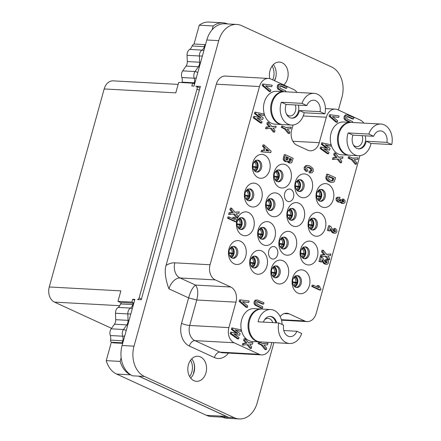 <?xml version="1.0" encoding="UTF-8"?>
<svg xmlns="http://www.w3.org/2000/svg" width="441" height="441" viewBox="0 0 441 441"><rect width="100%" height="100%" fill="white"/><g stroke="black" fill="none" stroke-linecap="round" stroke-linejoin="round"><path stroke-width="0.66" d="M178.136 84.396L113.177 80.852A11.957 8.914 93.1 0 0 104.175 88.95L49.26 286.97A11.957 8.914 93.1 0 0 54.475 302.118L111.54 328.33M49.26 286.97L120.873 290.878L117.973 301.341L121.33 302.884M222.567 417.164L211.41 416.558A23.913 17.827 93.1 0 1 206.438 415.312L116.639 374.067A23.913 17.827 93.1 0 1 106.231 360.65L111.369 342.122M104.175 88.95L175.788 92.864L178.688 82.395L192.618 83.156L191.829 85.984L194.018 86.105L206.807 39.993A23.913 17.827 93.1 0 1 224.816 23.792L236.751 24.442A23.913 17.827 93.1 0 0 218.742 40.644L134.014 346.157A23.913 17.827 93.1 0 0 144.45 376.46L234.248 417.704A23.913 17.827 93.1 0 0 239.22 418.95A23.913 17.827 93.1 0 0 257.23 402.749L273.9 342.64M117.973 301.341L131.898 302.102L132.68 299.274L134.869 299.395L122.08 345.501A23.913 17.827 93.1 0 0 132.509 375.809L138.876 376.156L228.675 417.401L222.314 417.054L222.551 416.188L225.136 416.332A1.792 0.336 -164.5 0 0 225.61 416.238A1.792 0.336 -164.5 0 0 225.075 415.824L225.097 415.753M199.343 90.207L197.017 89.137A2.988 1.913 -65.3 0 0 196.273 86.315A2.988 1.913 -65.3 0 0 195.81 86.199L200.385 86.453L141.236 299.742L137.454 299.538A1.792 1.147 -65.3 0 0 139.119 297.901L141.445 298.97M197.017 89.137L139.119 297.901M222.314 417.054A23.913 17.827 93.1 0 0 227.286 418.3L239.22 418.95M191.752 358.82A12.552 9.36 -86.9 0 1 190.699 378.113M273.337 64.629A12.552 9.36 -86.9 0 1 274.567 80.709M338.407 110.029L341.957 97.235A23.913 17.827 93.1 0 0 331.522 66.933L241.723 25.688A23.913 17.827 93.1 0 0 236.751 24.442M131.898 302.102L133.866 303.011M132.68 299.274L134.648 300.178M192.618 83.156L194.586 84.06M206.438 415.312L220.362 416.072A23.913 17.827 93.1 0 0 222.374 416.817M106.231 360.65L120.156 361.411A23.913 17.827 93.1 0 0 130.564 374.828L130.586 374.745M120.156 361.411L121.17 357.756M193.616 373.444A2.988 2.227 -86.9 0 1 193.737 372L193.897 371.432A11.957 8.914 93.1 0 0 193.312 361.394M190.578 360.198A12.552 9.36 -86.9 0 1 189.68 376.62M138.689 376.145L225.075 415.824M220.362 416.072L222.551 416.188M116.639 374.067L130.729 374.833M193.897 380.677A12.552 9.36 -86.9 0 1 188.042 366.499A12.552 9.36 -86.9 0 1 197.877 356.256A12.552 9.36 -86.9 0 1 200.49 356.912A12.552 9.36 -86.9 0 1 206.344 371.085A12.552 9.36 -86.9 0 1 196.51 381.327A12.552 9.36 -86.9 0 1 193.897 380.677M269.815 78.641A12.552 9.36 -86.9 0 1 279.462 62.065A12.552 9.36 -86.9 0 1 282.075 62.716A12.552 9.36 -86.9 0 1 288.1 72.892A12.552 9.36 -86.9 0 1 283.817 84.953M296.997 92.417A11.957 8.914 93.1 0 0 293.535 89.418L270.978 79.06A11.957 8.914 93.1 0 0 268.492 78.437A11.957 8.914 93.1 0 0 259.49 86.541L216.322 84.181L166.059 265.427C163.82 271.612 166.588 283.139 168.975 288.861L188.605 297.879L181.543 323.336A17.932 13.368 -86.9 0 0 189.371 346.064L214.431 357.574A17.932 13.368 -86.9 0 0 228.432 353.087M216.322 84.181A11.957 8.914 -86.9 0 1 225.329 76.078L268.492 78.437M227.584 23.941A23.913 17.827 93.1 0 0 222.865 22.811A23.913 17.827 93.1 0 0 213.185 25.964L212.132 29.768M275.575 78.123A2.988 2.227 93.1 0 0 274.87 79.446L274.892 80.019M274.511 80.681A11.957 8.914 93.1 0 0 274.715 80.008M272.163 66.007A12.552 9.36 -86.9 0 1 272.72 79.86M182.089 82.583A2.988 1.913 -65.3 0 1 182.083 82.131L182.183 81.254A5.976 4.454 93.1 0 0 181.874 77.539A5.976 4.454 -86.9 0 1 182.712 70.874L186.058 66.078A5.976 4.454 93.1 0 0 187.298 61.553L187.045 55.312A5.976 4.454 -86.9 0 1 189.669 49.425A5.976 4.454 93.1 0 0 191.758 46.746L192.1 45.98A2.988 1.913 -65.3 0 1 194.575 44.045L204.916 44.607A3.589 0.673 15.5 0 1 205.512 44.668M222.865 22.811L208.94 22.05A23.913 17.827 93.1 0 0 199.26 25.203L194.012 44.117M199.26 25.203L213.185 25.964M353.357 144.902A7.475 5.573 -86.9 0 0 356.686 146.666A7.475 5.573 -86.9 0 0 362.315 141.605A7.475 5.573 93.1 0 0 362.083 135.646M365.22 135.817A9.564 7.128 93.1 0 1 365.17 142.349A9.564 7.128 -86.9 0 1 358.362 148.838M352.965 135.15L373.654 136.28A9.564 7.128 93.1 0 1 380.495 130.905A9.564 7.128 93.1 0 1 386.917 142.366L366.228 141.236A9.564 7.128 93.1 0 1 365.964 142.393A9.564 7.128 93.1 0 1 358.765 148.876A9.564 7.128 93.1 0 1 352.602 136.252A9.564 7.128 93.1 0 1 352.965 135.15L348.142 132.934L368.83 134.058L373.654 136.28M348.142 132.934A16.438 12.254 93.1 0 0 347.795 134.047A16.438 12.254 93.1 0 0 358.39 155.739A16.438 12.254 93.1 0 0 370.771 144.598A16.438 12.254 93.1 0 0 371.052 143.457L366.228 141.236M371.052 143.457L391.74 144.582A16.438 12.254 93.1 0 0 380.87 124.037L351.427 122.433A16.438 12.254 93.1 0 0 339.046 133.573A16.438 12.254 -86.9 0 0 349.636 155.26L358.39 155.739M380.87 124.037A16.438 12.254 93.1 0 0 368.83 134.058M391.74 144.582L386.917 142.366M349.239 155.232A16.438 12.254 -86.9 0 1 348.837 155.215A16.438 12.254 -86.9 0 1 338.247 133.529A16.438 12.254 93.1 0 1 350.634 122.389A16.438 12.254 93.1 0 1 351.03 122.416M350.634 122.389L343.467 121.997A16.438 12.254 93.1 0 0 331.086 133.138A16.438 12.254 93.1 0 0 341.676 154.83L348.837 155.215M363.825 123.111A11.957 8.914 93.1 0 0 360.363 120.112L337.806 109.754A11.957 8.914 93.1 0 0 335.32 109.131A11.957 8.914 93.1 0 0 326.318 117.234L319.256 142.691A11.957 8.914 -86.9 0 1 310.249 150.794A11.957 8.914 -86.9 0 1 307.763 150.172L296.903 145.183A11.957 8.914 -86.9 0 1 291.688 130.029L293.083 125.001M280.129 316.528A11.957 8.914 -86.9 0 1 286.722 313.237A11.957 8.914 -86.9 0 1 289.208 313.86L304.665 320.96A11.957 8.914 93.1 0 0 307.151 321.583A11.957 8.914 93.1 0 0 316.153 313.479L359.911 155.695M259.49 86.541L210.065 264.754A11.957 8.914 93.1 0 0 215.28 279.903L230.737 287.003A11.957 8.914 -86.9 0 1 235.952 302.157L228.89 327.613A11.957 8.914 93.1 0 0 234.105 342.767L259.165 354.277A11.957 8.914 93.1 0 0 261.651 354.9A11.957 8.914 93.1 0 0 270.658 346.797L271.843 342.525M240.51 241.233A11.957 8.914 -86.9 0 1 245.725 256.381A11.957 8.914 -86.9 0 1 234.232 263.861A11.957 8.914 -86.9 0 1 229.017 248.707A11.957 8.914 -86.9 0 1 240.51 241.233M300.58 197.133A11.957 8.914 -86.9 0 1 295.365 181.979A11.957 8.914 -86.9 0 1 306.853 174.498A11.957 8.914 -86.9 0 1 312.074 189.652A11.957 8.914 -86.9 0 1 300.58 197.133M321.798 206.873A11.957 8.914 -86.9 0 1 316.583 191.725A11.957 8.914 -86.9 0 1 328.071 184.244A11.957 8.914 -86.9 0 1 333.291 199.398A11.957 8.914 -86.9 0 1 321.798 206.873M313.827 235.615A11.957 8.914 -86.9 0 1 308.612 220.467A11.957 8.914 -86.9 0 1 320.105 212.986A11.957 8.914 -86.9 0 1 325.32 228.14A11.957 8.914 -86.9 0 1 313.827 235.615M305.856 264.357A11.957 8.914 -86.9 0 1 300.641 249.204A11.957 8.914 -86.9 0 1 312.134 241.729A11.957 8.914 -86.9 0 1 317.349 256.877A11.957 8.914 -86.9 0 1 305.856 264.357M297.884 293.1A11.957 8.914 -86.9 0 1 292.67 277.946A11.957 8.914 -86.9 0 1 304.163 270.465A11.957 8.914 -86.9 0 1 309.378 285.619A11.957 8.914 -86.9 0 1 297.884 293.1M284.638 254.611A11.957 8.914 -86.9 0 1 279.423 239.457A11.957 8.914 -86.9 0 1 290.917 231.983A11.957 8.914 -86.9 0 1 296.132 247.131A11.957 8.914 -86.9 0 1 284.638 254.611M292.609 225.869A11.957 8.914 -86.9 0 1 287.394 210.721A11.957 8.914 -86.9 0 1 298.888 203.24A11.957 8.914 -86.9 0 1 304.103 218.394A11.957 8.914 -86.9 0 1 292.609 225.869M279.362 187.386A11.957 8.914 -86.9 0 1 274.148 172.233A11.957 8.914 -86.9 0 1 285.636 164.752A11.957 8.914 -86.9 0 1 290.856 179.906A11.957 8.914 -86.9 0 1 279.362 187.386M271.391 216.123A11.957 8.914 -86.9 0 1 266.177 200.975A11.957 8.914 -86.9 0 1 277.67 193.494A11.957 8.914 -86.9 0 1 282.885 208.648A11.957 8.914 -86.9 0 1 271.391 216.123M263.42 244.865A11.957 8.914 -86.9 0 1 258.205 229.717A11.957 8.914 -86.9 0 1 269.699 222.236A11.957 8.914 -86.9 0 1 274.914 237.39A11.957 8.914 -86.9 0 1 263.42 244.865M276.667 283.354A11.957 8.914 -86.9 0 1 271.452 268.2A11.957 8.914 -86.9 0 1 282.946 260.719A11.957 8.914 -86.9 0 1 288.16 275.873A11.957 8.914 -86.9 0 1 276.667 283.354M255.449 273.607A11.957 8.914 -86.9 0 1 250.234 258.454A11.957 8.914 -86.9 0 1 261.728 250.979A11.957 8.914 -86.9 0 1 266.943 266.127A11.957 8.914 -86.9 0 1 255.449 273.607M258.145 177.64A11.957 8.914 -86.9 0 1 252.93 162.486A11.957 8.914 -86.9 0 1 264.418 155.012A11.957 8.914 -86.9 0 1 269.633 170.16A11.957 8.914 -86.9 0 1 258.145 177.64M250.174 206.382A11.957 8.914 -86.9 0 1 244.959 191.229A11.957 8.914 -86.9 0 1 256.447 183.748A11.957 8.914 -86.9 0 1 261.667 198.902A11.957 8.914 -86.9 0 1 250.174 206.382M236.784 220.787A11.957 8.914 -86.9 0 1 248.481 212.49A11.957 8.914 -86.9 0 1 253.696 227.644A11.957 8.914 -86.9 0 1 242.203 235.119A11.957 8.914 -86.9 0 1 236.734 221.035M271.535 258.735A6.279 4.68 93.1 0 0 272.841 259.06A6.279 4.68 93.1 0 0 277.758 253.939A6.279 4.68 93.1 0 0 274.831 246.855A6.279 4.68 93.1 0 0 273.525 246.525A6.279 4.68 93.1 0 0 268.608 251.646A6.279 4.68 93.1 0 0 271.535 258.735M287.477 201.256A6.279 4.68 93.1 0 0 288.783 201.581A6.279 4.68 93.1 0 0 293.7 196.46A6.279 4.68 93.1 0 0 290.773 189.371A6.279 4.68 93.1 0 0 289.467 189.046A6.279 4.68 93.1 0 0 284.55 194.167A6.279 4.68 93.1 0 0 287.477 201.256M259.413 341.847A16.438 12.254 93.1 0 1 248.823 320.155A16.438 12.254 -86.9 0 1 261.204 309.02L254.044 308.628A16.438 12.254 93.1 0 0 241.662 319.764A16.438 12.254 93.1 0 0 252.252 341.455L259.413 341.847A16.438 12.254 93.1 0 0 259.81 341.858M283.806 91.695L276.639 91.304A16.438 12.254 93.1 0 0 264.258 102.444A16.438 12.254 93.1 0 0 274.848 124.136L282.008 124.522A16.438 12.254 -86.9 0 1 271.419 102.836A16.438 12.254 93.1 0 1 283.806 91.695A16.438 12.254 93.1 0 1 284.202 91.722M346.202 114.842L344.89 115.255L344.074 116.766L344.035 118.629L344.934 119.952L349.674 122.339M346.858 116.485L352.331 118.938L353.522 119.004L353.908 117.62L347.326 114.903L346.086 115.316L345.264 116.832L345.231 118.69L346.13 120.018L350.876 122.405M279.374 84.148L278.067 84.562L277.246 86.072L277.213 87.935L278.106 89.258L282.846 91.64M280.035 85.791L285.503 88.244L286.694 88.31L287.08 86.927L280.498 84.209L279.258 84.622L278.436 86.138L278.403 87.996L279.302 89.325L284.048 91.711M330.667 114.82L329.477 114.754L329.069 116.231L336.108 122.245L337.304 122.311L337.712 120.828L332.459 116.523L338.66 117.416L339.079 115.911L330.667 114.82L330.259 116.292L337.304 122.311M332.619 116.656L338.66 117.416M263.801 84.104L262.604 84.044L262.197 85.515L269.242 91.53L270.432 91.596L270.846 90.118L265.592 85.813L271.788 86.701L272.207 85.201L263.801 84.104L263.393 85.582L270.432 91.596M265.747 85.94L271.788 86.701M358.109 157.823L352.938 158.28L349.685 156.787L348.489 156.72L348.109 158.104L351.35 159.592L355.132 164.173L356.328 164.239L356.769 162.646L354.156 159.648L357.657 159.444L358.109 157.823L352.624 158.137M335.353 153.11L334.162 153.044L333.699 154.708L335.888 157.431L332.85 157.757L332.387 159.433L338.269 158.969L341.367 162.828L341.814 161.224L339.879 158.788L342.574 158.49L343.021 156.875L338.716 157.327L335.353 153.11L334.89 154.774L337.084 157.498L334.046 157.823L333.583 159.493M337.222 159.085L340.176 162.762L341.367 162.828M343.021 156.875L338.578 157.15M325.563 145.133L330.678 146.191L331.075 144.769L321.698 142.796L321.285 144.295L326.34 148.049M321.285 144.295L322.476 144.361L327.878 148.369L320.524 147.024L320.116 148.501L327.382 153.722L328.573 153.788L328.964 152.388L323.854 148.849L329.587 150.122L330.044 148.474L325.083 144.775L330.678 146.191M324.278 149.141L329.587 150.122M282.813 126.071L281.623 126.005L281.237 127.388L284.478 128.877L288.265 133.463L289.461 133.529L289.902 131.936L287.284 128.937L290.79 128.728L291.236 127.107L286.066 127.565L282.813 126.071L282.433 127.455L285.674 128.943L289.461 133.529M291.236 127.107L285.757 127.421M258.691 114.423L263.812 115.476L264.203 114.054L254.826 112.086L254.413 113.58L259.473 117.339M254.413 113.58L255.609 113.646L261.006 117.659L253.658 116.308L253.244 117.791L260.51 123.006L261.706 123.072L262.092 121.672L256.982 118.133L262.72 119.412L263.178 117.758L258.211 114.065L263.812 115.476M257.412 118.431L262.72 119.412M268.525 122.416L267.334 122.35L266.871 124.015L269.065 126.738L266.028 127.063L265.559 128.739L271.441 128.276L274.545 132.135L274.986 130.53L273.056 128.094L275.746 127.796L276.193 126.181L271.888 126.633L268.525 122.416L268.067 124.081L270.256 126.804L267.218 127.129L266.755 128.8M270.394 128.392L273.348 132.068L274.545 132.135M276.193 126.181L271.75 126.457M327.85 174.223L326.66 174.156L325.772 178.225L327.172 180.595L328.848 181.642L330.772 182.26L333.363 182.243L334.278 181.648L335.579 177.767L327.85 174.223L326.963 178.291L327.365 179.504L330.039 181.709L331.968 182.326L330.772 182.26M307.57 167.084L310.53 168.903L310.8 170.419L309.836 171.317M307.631 167.067L309.841 167.558L311.726 168.964L311.991 170.485L311.401 171.257L309.102 171.273L309.091 172.817L310.877 172.955L312.046 172.767L313.308 171.174L312.961 168.473L310.133 166.086L308.105 165.524L306.897 165.678L305.337 167.415L305.437 169.487L307.046 171.406L307.895 170.281L306.809 169.135L306.677 168.004L308.099 167.034M308.105 165.524L305.701 165.612L304.147 167.348L304.246 169.421L305.85 171.34L307.046 171.406M285.459 154.747L284.368 159.063L284.798 160.43L286.104 161.527L287.378 161.72L288.331 161.086L289.737 162.823L290.911 163.005L291.793 162.542L293.182 158.297L285.459 154.747L284.263 154.686L283.172 158.997L283.602 160.37L284.908 161.467L286.187 161.654M287.394 161.72L288.541 162.762L289.715 162.938M262.66 150.353L261.469 150.287L261.05 151.792L270.735 152.658L271.143 151.186L264.153 144.968L263.746 146.44L265.339 147.807L264.578 150.557L262.66 150.353L262.246 151.858L270.735 152.658M264.153 144.968L262.963 144.902L262.555 146.373L264.148 147.741L263.404 150.431M339.212 200.776L339.768 199.624L340.959 199.69L340.904 200.341L340.402 200.842L339.443 200.71L338.567 199.988L338.418 199.145L338.886 198.632L339.813 198.693L339.989 197.336L337.001 197.265L335.992 198.527L336.235 200.473L337.8 201.961L339.112 202.154M340.276 202.226L341.34 203.246L343.274 203.494L344.052 203.378L345.083 202.176L344.989 200.572L343.655 199.128L343.081 200.236L343.771 200.875L343.5 202.011L342.811 201.945L342.155 201.3L342.128 200.385L340.959 199.69M343.655 199.128L342.459 199.062L341.891 200.175L342.58 200.815L342.31 201.95M329.785 225.814L328.595 225.753L327.316 230.367L329.885 231.062L330.607 228.449L332.47 231.608L334.124 233.013L335.766 233.146L336.863 231.817L336.748 229.987L335.21 228.482L334.702 229.722L335.645 231.216L335.204 231.74L334.377 231.641L333.517 230.908L331.141 226.95L329.785 225.814L328.506 230.434L329.885 231.062M330.243 229.755L332.051 232.379L332.933 232.947L335.011 233.239M335.21 228.482L334.019 228.416L333.506 229.656L334.454 231.15L334.013 231.674M313.314 285.228L312.118 285.162L311.754 286.474L319.505 290.035L320.701 290.101L320.993 289.037L320.006 287.664L319.587 286.187L318.242 285.57L318.893 287.791L313.314 285.228L312.945 286.54L320.701 290.101M318.242 285.57L317.051 285.509L317.421 287.113M323.247 250.24L322.057 250.174L321.594 251.839L323.788 254.562L320.75 254.887L320.287 256.563L326.164 256.1L329.267 259.958L329.708 258.354L327.779 255.918L330.469 255.62L330.915 254.005L326.616 254.457L323.247 250.24L322.79 251.905L324.978 254.628L321.941 254.953L321.478 256.623M325.116 256.215L328.071 259.892L329.267 259.958M330.915 254.005L326.472 254.281M321.412 256.871L320.216 256.805L318.937 261.419L321.506 262.119L322.233 259.501L324.096 262.665L325.75 264.065L327.387 264.203L328.49 262.869L328.369 261.039L326.831 259.534L326.323 260.774L327.266 262.274L326.831 262.797L325.998 262.693L325.138 261.965L322.768 258.002L321.412 256.871L320.133 261.485L321.506 262.119M321.869 260.813L323.672 263.437L324.554 263.999L326.638 264.297M326.831 259.534L325.64 259.473L325.127 260.708L326.075 262.208L325.634 262.731M231.569 208.13L230.378 208.069L229.915 209.729L232.109 212.452L229.072 212.777L228.603 214.453L234.485 213.99L237.589 217.848L238.03 216.244L236.1 213.813L238.79 213.516L239.237 211.9L234.937 212.347L231.569 208.13L231.112 209.795L233.3 212.518L230.263 212.843L229.8 214.519M233.438 214.111L236.393 217.782L237.589 217.848M239.237 211.9L234.794 212.176M229.116 216.983L227.92 216.922L227.556 218.234L235.312 221.795L236.503 221.862L236.8 220.798L235.808 219.42L235.389 217.948L234.044 217.33L234.695 219.546L229.116 216.983L228.752 218.301L236.503 221.862M234.044 217.33L232.854 217.264L233.228 218.874M256.249 299.957L254.942 300.365L254.121 301.881L254.088 303.739L254.986 305.067L261.243 308.149L262.439 308.215L262.825 306.831L257.07 304.058L256.662 302.52L257.197 301.732L258.106 301.661L263.575 304.119L263.961 302.735L257.379 300.018L256.138 300.431L255.317 301.947L255.284 303.805L256.182 305.133L262.439 308.215M256.91 301.594L262.378 304.053L263.575 304.119M240.72 299.935L239.529 299.869L239.116 301.341L246.161 307.36L247.357 307.421L247.765 305.944L242.511 301.638L248.713 302.532L249.126 301.027L240.72 299.935L240.312 301.407L247.357 307.421M242.671 301.765L248.713 302.532M245.246 338.787L244.055 338.727L243.592 340.386L245.786 343.115L242.748 343.434L242.285 345.11L248.162 344.647L251.265 348.506L251.712 346.902L249.777 344.471L252.467 344.173L252.914 342.558L248.614 343.004L245.246 338.787L244.788 340.452L246.977 343.175L243.939 343.5L243.476 345.176M247.114 344.768L250.069 348.44L251.265 348.506M252.914 342.558L248.47 342.833M259.6 342.222L258.409 342.155L258.024 343.533L261.265 345.027L265.052 349.608L266.243 349.674L266.684 348.081L264.071 345.083L267.577 344.879L268.023 343.252L262.853 343.715L259.6 342.222L259.22 343.6L262.461 345.088L266.243 349.674M268.023 343.252L262.538 343.572M235.615 330.248L240.731 331.301L241.128 329.879L231.751 327.911L231.338 329.405L236.393 333.164M231.338 329.405L232.528 329.471L237.931 333.484L230.577 332.139L230.169 333.617L237.434 338.831L238.625 338.897L239.011 337.497L233.906 333.964L239.639 335.237L240.097 333.589L235.136 329.89L240.731 331.301M234.331 334.256L239.639 335.237M235.952 302.157L196.763 300.012C198.444 293.381 198.031 288.403 195.523 285.079C192.827 287.058 190.518 291.325 188.605 297.879L196.763 300.012L189.702 325.475A5.976 1.125 15.5 0 1 181.543 323.336M234.959 246.673A5.976 4.454 -86.9 0 1 237.749 253.421A5.976 4.454 -86.9 0 1 233.069 258.299A5.976 4.454 -86.9 0 1 231.823 257.985A5.976 4.454 -86.9 0 1 229.033 251.238A5.976 4.454 -86.9 0 1 233.719 246.359A5.976 4.454 -86.9 0 1 234.959 246.673M232.473 258.211A5.976 4.454 93.1 0 0 236.613 252.958A5.976 4.454 93.1 0 0 233.769 246.607A5.976 4.454 93.1 0 0 233.118 246.381M304.097 258.707A5.976 4.454 93.1 0 0 308.237 253.454A5.976 4.454 93.1 0 0 305.392 247.103A5.976 4.454 93.1 0 0 304.742 246.877M303.447 258.481A5.976 4.454 -86.9 0 1 300.657 251.734A5.976 4.454 -86.9 0 1 305.343 246.855A5.976 4.454 -86.9 0 1 306.583 247.169A5.976 4.454 -86.9 0 1 309.373 253.917A5.976 4.454 -86.9 0 1 304.692 258.795A5.976 4.454 -86.9 0 1 303.447 258.481M282.879 248.961A5.976 4.454 93.1 0 0 287.019 243.708A5.976 4.454 93.1 0 0 284.175 237.357A5.976 4.454 93.1 0 0 283.524 237.131M282.229 248.735A5.976 4.454 -86.9 0 1 279.44 241.988A5.976 4.454 -86.9 0 1 284.125 237.109A5.976 4.454 -86.9 0 1 285.366 237.423A5.976 4.454 -86.9 0 1 288.155 244.171A5.976 4.454 -86.9 0 1 283.475 249.049A5.976 4.454 -86.9 0 1 282.229 248.735M296.126 287.449A5.976 4.454 93.1 0 0 300.266 282.196A5.976 4.454 93.1 0 0 297.421 275.84A5.976 4.454 93.1 0 0 296.771 275.619M295.476 287.223A5.976 4.454 -86.9 0 1 292.686 280.47A5.976 4.454 -86.9 0 1 297.372 275.597A5.976 4.454 -86.9 0 1 298.612 275.906A5.976 4.454 -86.9 0 1 301.401 282.659A5.976 4.454 -86.9 0 1 296.721 287.532A5.976 4.454 -86.9 0 1 295.476 287.223M274.908 277.703A5.976 4.454 93.1 0 0 279.048 272.45A5.976 4.454 93.1 0 0 276.204 266.099A5.976 4.454 93.1 0 0 275.553 265.873M274.258 277.477A5.976 4.454 -86.9 0 1 271.469 270.73A5.976 4.454 -86.9 0 1 276.154 265.851A5.976 4.454 -86.9 0 1 277.395 266.16A5.976 4.454 -86.9 0 1 280.184 272.913A5.976 4.454 -86.9 0 1 275.504 277.786A5.976 4.454 -86.9 0 1 274.258 277.477M261.662 239.215A5.976 4.454 93.1 0 0 265.802 233.962A5.976 4.454 93.1 0 0 262.957 227.611A5.976 4.454 93.1 0 0 262.307 227.385M261.011 238.989A5.976 4.454 -86.9 0 1 258.222 232.242A5.976 4.454 -86.9 0 1 262.908 227.363A5.976 4.454 -86.9 0 1 264.148 227.677A5.976 4.454 -86.9 0 1 266.937 234.425A5.976 4.454 -86.9 0 1 262.257 239.303A5.976 4.454 -86.9 0 1 261.011 238.989M240.444 229.469A5.976 4.454 93.1 0 0 244.584 224.215A5.976 4.454 93.1 0 0 241.74 217.865A5.976 4.454 93.1 0 0 241.089 217.639M239.794 229.248A5.976 4.454 -86.9 0 1 237.004 222.496A5.976 4.454 -86.9 0 1 241.69 217.617A5.976 4.454 -86.9 0 1 242.93 217.931A5.976 4.454 -86.9 0 1 245.72 224.678A5.976 4.454 -86.9 0 1 241.034 229.557A5.976 4.454 -86.9 0 1 239.794 229.248M248.415 200.732A5.976 4.454 93.1 0 0 252.55 195.479A5.976 4.454 93.1 0 0 249.711 189.123A5.976 4.454 93.1 0 0 249.06 188.902M247.765 200.506A5.976 4.454 -86.9 0 1 244.975 193.753A5.976 4.454 -86.9 0 1 249.661 188.88A5.976 4.454 -86.9 0 1 250.901 189.189A5.976 4.454 -86.9 0 1 253.691 195.942A5.976 4.454 -86.9 0 1 249.005 200.815A5.976 4.454 -86.9 0 1 247.765 200.506M256.386 171.99A5.976 4.454 93.1 0 0 260.521 166.737A5.976 4.454 93.1 0 0 257.676 160.386A5.976 4.454 93.1 0 0 257.031 160.16M255.736 171.764A5.976 4.454 -86.9 0 1 252.947 165.017A5.976 4.454 -86.9 0 1 257.632 160.138A5.976 4.454 -86.9 0 1 258.873 160.452A5.976 4.454 -86.9 0 1 261.662 167.2A5.976 4.454 -86.9 0 1 256.976 172.078A5.976 4.454 -86.9 0 1 255.736 171.764M312.068 229.965A5.976 4.454 93.1 0 0 316.203 224.712A5.976 4.454 93.1 0 0 313.364 218.361A5.976 4.454 93.1 0 0 312.713 218.135M311.418 229.739A5.976 4.454 -86.9 0 1 308.628 222.992A5.976 4.454 -86.9 0 1 313.314 218.113A5.976 4.454 -86.9 0 1 314.554 218.427A5.976 4.454 -86.9 0 1 317.344 225.175A5.976 4.454 -86.9 0 1 312.658 230.053A5.976 4.454 -86.9 0 1 311.418 229.739M320.039 201.228A5.976 4.454 93.1 0 0 324.174 195.975A5.976 4.454 93.1 0 0 321.335 189.619A5.976 4.454 93.1 0 0 320.684 189.393M319.389 201.002A5.976 4.454 -86.9 0 1 316.599 194.249A5.976 4.454 -86.9 0 1 321.285 189.376A5.976 4.454 -86.9 0 1 322.525 189.685A5.976 4.454 -86.9 0 1 325.315 196.432A5.976 4.454 -86.9 0 1 320.629 201.311A5.976 4.454 -86.9 0 1 319.389 201.002M298.822 191.482A5.976 4.454 93.1 0 0 302.956 186.229A5.976 4.454 93.1 0 0 300.117 179.873A5.976 4.454 93.1 0 0 299.467 179.652M298.171 191.256A5.976 4.454 -86.9 0 1 295.382 184.503A5.976 4.454 -86.9 0 1 300.067 179.63A5.976 4.454 -86.9 0 1 301.308 179.939A5.976 4.454 -86.9 0 1 304.097 186.692A5.976 4.454 -86.9 0 1 299.411 191.565A5.976 4.454 -86.9 0 1 298.171 191.256M277.604 181.736A5.976 4.454 93.1 0 0 281.738 176.483A5.976 4.454 93.1 0 0 278.899 170.132A5.976 4.454 93.1 0 0 278.249 169.906M276.954 181.51A5.976 4.454 -86.9 0 1 274.164 174.763A5.976 4.454 -86.9 0 1 278.85 169.884A5.976 4.454 -86.9 0 1 280.09 170.193A5.976 4.454 -86.9 0 1 282.879 176.946A5.976 4.454 -86.9 0 1 278.194 181.824A5.976 4.454 -86.9 0 1 276.954 181.51M290.851 220.219A5.976 4.454 93.1 0 0 294.985 214.965A5.976 4.454 93.1 0 0 292.146 208.615A5.976 4.454 93.1 0 0 291.495 208.389M290.2 219.998A5.976 4.454 -86.9 0 1 287.411 213.246A5.976 4.454 -86.9 0 1 292.096 208.367A5.976 4.454 -86.9 0 1 293.337 208.681A5.976 4.454 -86.9 0 1 296.126 215.429A5.976 4.454 -86.9 0 1 291.44 220.307A5.976 4.454 -86.9 0 1 290.2 219.998M289.285 219.403A5.38 4.013 -86.9 0 0 292.201 216.167L292.218 216.355A5.976 4.454 -86.9 0 1 289.649 219.684M287.119 215.39L291.573 215.881A4.482 3.341 -86.9 0 1 288.568 218.637M288.486 210.346L289.489 209.833A4.482 3.341 93.1 0 0 289.053 209.718M289.489 209.833L289.682 209.155M289.913 208.593L290.145 209.172A5.38 4.013 93.1 0 1 292.355 215.605L289.654 215.572M292.383 215.754A5.976 4.454 93.1 0 0 290.244 208.791M287.306 214.541L291.733 215.313A4.482 3.341 93.1 0 0 289.908 210.026L288.193 210.919M289.908 210.026L290.145 209.172M292.355 215.605L291.733 215.313M292.201 216.167L291.573 215.881M269.633 210.478A5.976 4.454 93.1 0 0 273.767 205.225A5.976 4.454 93.1 0 0 270.928 198.869A5.976 4.454 93.1 0 0 270.278 198.643M268.982 210.252A5.976 4.454 -86.9 0 1 266.193 203.499A5.976 4.454 -86.9 0 1 270.879 198.626A5.976 4.454 -86.9 0 1 272.119 198.935A5.976 4.454 -86.9 0 1 274.908 205.682A5.976 4.454 -86.9 0 1 270.223 210.561A5.976 4.454 -86.9 0 1 268.982 210.252M253.691 267.957A5.976 4.454 93.1 0 0 257.831 262.704A5.976 4.454 93.1 0 0 254.986 256.353A5.976 4.454 93.1 0 0 254.336 256.127M253.04 267.731A5.976 4.454 -86.9 0 1 250.251 260.984A5.976 4.454 -86.9 0 1 254.937 256.105A5.976 4.454 -86.9 0 1 256.177 256.414A5.976 4.454 -86.9 0 1 258.966 263.167A5.976 4.454 -86.9 0 1 254.286 268.045A5.976 4.454 -86.9 0 1 253.04 267.731M261.204 309.02A16.438 12.254 -86.9 0 1 261.601 309.047M289.649 343.5L260.207 341.891A16.438 12.254 93.1 0 1 249.617 320.199A16.438 12.254 -86.9 0 1 261.998 309.058L270.752 309.538A16.438 12.254 93.1 0 0 258.371 320.679A16.438 12.254 93.1 0 0 258.09 321.825L278.778 322.955A16.438 12.254 93.1 0 0 289.649 343.5A16.438 12.254 93.1 0 0 301.688 333.479L296.859 331.263L283.811 330.546M282.108 324.482A16.438 12.254 93.1 0 0 270.752 309.538M276.678 322.84A9.564 7.128 93.1 0 0 270.377 316.401A9.564 7.128 93.1 0 0 263.415 322.112M278.778 322.955L283.602 325.171A9.564 7.128 93.1 0 0 290.024 336.632A9.564 7.128 93.1 0 0 296.859 331.263M269.98 316.395A9.564 7.128 -86.9 0 1 275.884 322.795M264.572 319.764A7.475 5.573 -86.9 0 1 268.078 318.374A7.475 5.573 -86.9 0 1 272.781 322.625M282.411 124.538A16.438 12.254 -86.9 0 1 282.008 124.522M291.562 125.046L282.808 124.566A16.438 12.254 -86.9 0 1 272.218 102.88A16.438 12.254 93.1 0 1 284.599 91.739L314.042 93.343A16.438 12.254 93.1 0 0 302.002 103.365L306.826 105.581L286.137 104.456L281.314 102.24A16.438 12.254 93.1 0 0 280.972 103.354A16.438 12.254 93.1 0 0 291.562 125.046A16.438 12.254 93.1 0 0 303.943 113.905A16.438 12.254 93.1 0 0 304.224 112.758L324.912 113.888A16.438 12.254 93.1 0 0 314.042 93.343M281.314 102.24L302.002 103.365M286.137 104.456A9.564 7.128 93.1 0 0 285.774 105.559A9.564 7.128 93.1 0 0 291.936 118.182A9.564 7.128 93.1 0 0 299.136 111.7A9.564 7.128 93.1 0 0 299.4 110.542L320.089 111.672A9.564 7.128 93.1 0 0 313.667 100.212A9.564 7.128 93.1 0 0 306.826 105.581M304.224 112.758L299.4 110.542M291.54 118.144A9.564 7.128 -86.9 0 0 298.342 111.656A9.564 7.128 93.1 0 0 298.392 105.123M324.912 113.888L320.089 111.672M295.255 104.952A7.475 5.573 93.1 0 1 295.487 110.912A7.475 5.573 -86.9 0 1 289.858 115.972A7.475 5.573 -86.9 0 1 286.529 114.208M352.557 122.493L352.772 121.716L347.023 118.949L346.609 117.405L347.144 116.622L348.054 116.551L353.522 119.004M347.717 116.49L347.42 116.512M285.729 91.8L285.944 91.022L280.195 88.255L279.781 86.712L280.316 85.929L281.226 85.857L286.694 88.31M280.895 85.797L280.592 85.819M329.069 116.231L330.259 116.292M262.197 85.515L263.393 85.582M351.35 159.592L352.541 159.659L356.328 164.239M348.109 158.104L349.3 158.165L352.541 159.659M349.685 156.787L349.3 158.165M332.85 157.757L334.046 157.823M335.888 157.431L337.084 157.498M333.699 154.708L334.89 154.774M320.116 148.501L321.307 148.567L328.573 153.788M321.721 147.09L321.307 148.567M322.889 142.862L322.476 144.361M284.478 128.877L285.674 128.943M281.237 127.388L282.433 127.455M253.244 117.791L254.44 117.857L261.706 123.072M254.848 116.374L254.44 117.857M256.023 112.152L255.609 113.646M266.028 127.063L267.218 127.129M269.065 126.738L270.256 126.804M266.871 124.015L268.067 124.081M333.887 178.55L332.779 180.76L330.496 180.308L328.545 178.914L328.777 176.202L333.887 178.55L332.696 178.484L332.134 180.204L331.533 180.711M332.194 180.838L331.886 180.799M328.655 176.632L332.696 178.484M309.091 172.817L310.877 172.955M310.685 171.395L310.293 171.34L310.282 172.878M289.318 162.961L290.911 163.005M285.751 161.687L287.378 161.72M291.512 159.091L290.873 161.185L289.897 161.373L289.219 160.21L289.726 158.269L291.512 159.091L290.321 159.025L289.302 161.395M288.442 157.68L287.708 159.934L286.573 160.133L285.801 159.14L286.38 156.731L288.442 157.68L287.251 157.613L286.518 159.874L286.049 160.177M289.61 158.699L290.321 159.025M286.264 157.161L287.251 157.613M261.05 151.792L262.246 151.858M264.148 147.741L265.339 147.807M262.555 146.373L263.746 146.44M266.011 150.712L266.529 148.832L269.137 151.081L266.011 150.712M266.314 149.609L267.847 150.927M338.886 198.632L339.813 198.693L338.886 198.632M339.675 200.804L340.066 200.881M341.891 200.175L343.081 200.236M339.135 197.155L338.192 197.325L337.189 198.593L337.426 200.539L338.991 202.028L340.303 202.221L341.191 201.57L341.692 202.64L343.274 203.494M338.649 202.193L340.303 202.221M327.316 230.367L328.506 230.434M333.506 229.656L334.702 229.722M311.754 286.474L312.945 286.54M320.75 254.887L321.941 254.953M323.788 254.562L324.978 254.628M321.594 251.839L322.79 251.905M318.937 261.419L320.133 261.485M325.127 260.708L326.323 260.774M229.072 212.777L230.263 212.843M232.109 212.452L233.3 212.518M229.915 209.729L231.112 209.795M227.556 218.234L228.752 218.301M257.77 301.605L257.472 301.627M239.116 301.341L240.312 301.407M242.748 343.434L243.939 343.5M245.786 343.115L246.977 343.175M243.592 340.386L244.788 340.452M261.265 345.027L262.461 345.088M258.024 343.533L259.22 343.6M230.169 333.617L231.36 333.683L238.625 338.897M231.773 332.205L231.36 333.683M232.942 327.977L232.528 329.471M133.799 303.248A3.589 0.673 -164.5 0 0 133.21 303.188L121.699 302.559A2.988 1.913 -65.3 0 0 120.564 303.965L120.189 304.786A5.976 4.454 -86.9 0 1 118.127 307.41A5.976 4.454 93.1 0 0 115.498 313.253L115.724 319.692A5.976 4.454 -86.9 0 1 114.462 324.207L111.193 328.826A5.976 4.454 93.1 0 0 110.327 335.529A5.976 4.454 -86.9 0 1 110.625 339.3L110.526 340.116A2.988 1.913 -65.3 0 0 111.408 342.144A2.988 1.913 -65.3 0 0 111.871 342.255L122.218 342.822A3.589 0.673 -164.5 0 1 122.807 342.877M122.675 343.352L113.128 342.833A2.988 1.913 114.7 0 1 112.664 342.718L111.408 342.144M294.56 286.633A5.38 4.013 -86.9 0 0 297.477 283.392L297.493 283.58A5.976 4.454 -86.9 0 1 294.93 286.915M292.4 282.615L296.848 283.105A4.482 3.341 -86.9 0 1 293.844 285.862M293.761 277.571L294.77 277.058A4.482 3.341 93.1 0 0 294.334 276.942M294.77 277.058L294.957 276.38M295.194 275.818L295.42 276.402A5.38 4.013 93.1 0 1 297.636 282.83L294.935 282.802M297.658 282.984A5.976 4.454 93.1 0 0 295.525 276.016M292.581 281.766L297.008 282.543A4.482 3.341 93.1 0 0 295.183 277.251L293.469 278.15M295.183 277.251L295.42 276.402M297.636 282.83L297.008 282.543M297.477 283.392L296.848 283.105M252.125 267.141A5.38 4.013 -86.9 0 0 255.041 263.905L255.058 264.093A5.976 4.454 -86.9 0 1 252.495 267.422M249.964 263.123L254.413 263.613A4.482 3.341 -86.9 0 1 251.409 266.375M251.326 258.084L252.335 257.566A4.482 3.341 93.1 0 0 251.894 257.45M252.335 257.566L252.522 256.888M252.759 256.326L252.985 256.91A5.38 4.013 93.1 0 1 255.201 263.338L252.5 263.31M255.223 263.492A5.976 4.454 93.1 0 0 253.09 256.53M250.146 262.274L254.573 263.051A4.482 3.341 93.1 0 0 252.748 257.759L251.034 258.658M252.748 257.759L252.985 256.91M255.201 263.338L254.573 263.051M255.041 263.905L254.413 263.613M231.542 246.58L231.768 247.164A5.38 4.013 -86.9 0 1 233.984 253.592L231.282 253.564M231.867 246.784A5.976 4.454 -86.9 0 1 234.006 253.746M231.768 247.164L231.531 248.013L229.816 248.911M231.531 248.013A4.482 3.341 -86.9 0 1 233.355 253.305L233.984 253.592M228.929 252.533L233.355 253.305M230.108 248.338L231.117 247.82L231.305 247.142M230.191 256.629A4.482 3.341 93.1 0 0 233.195 253.873L228.747 253.382M231.277 257.676A5.976 4.454 93.1 0 0 233.84 254.347L233.195 253.873M230.908 257.395A5.38 4.013 93.1 0 0 233.824 254.159M230.676 247.71A4.482 3.341 -86.9 0 1 231.117 247.82M273.977 266.072L274.203 266.656A5.38 4.013 -86.9 0 1 276.419 273.084L273.718 273.056M274.308 266.276A5.976 4.454 -86.9 0 1 276.441 273.238M274.203 266.656L273.966 267.505L272.251 268.404M273.966 267.505A4.482 3.341 -86.9 0 1 275.79 272.797L276.419 273.084M271.364 272.02L275.79 272.797M272.544 267.825L273.552 267.312L273.74 266.634M272.626 276.121A4.482 3.341 93.1 0 0 275.631 273.359L271.182 272.869M273.712 277.168A5.976 4.454 93.1 0 0 276.275 273.833L275.631 273.359M273.343 276.887A5.38 4.013 93.1 0 0 276.259 273.652M273.117 267.196A4.482 3.341 -86.9 0 1 273.552 267.312M239.513 217.843L239.739 218.422A5.38 4.013 -86.9 0 1 241.949 224.855L239.254 224.822M239.838 218.041A5.976 4.454 -86.9 0 1 241.977 225.004M239.739 218.422L239.502 219.276L237.787 220.169M239.502 219.276A4.482 3.341 -86.9 0 1 241.326 224.563L241.949 224.855M236.9 223.791L241.326 224.563M238.079 219.596L239.088 219.083L239.276 218.405M238.162 227.887A4.482 3.341 93.1 0 0 241.166 225.13L236.712 224.64M239.243 228.934A5.976 4.454 93.1 0 0 241.811 225.605L241.166 225.13M238.879 228.653A5.38 4.013 93.1 0 0 241.795 225.417M238.647 218.968A4.482 3.341 -86.9 0 1 239.088 219.083M260.73 227.589L260.956 228.168A5.38 4.013 -86.9 0 1 263.172 234.595L260.471 234.568M261.055 227.788A5.976 4.454 -86.9 0 1 263.194 234.75M260.956 228.168L260.719 229.017L259.005 229.915M260.719 229.017A4.482 3.341 -86.9 0 1 262.544 234.309L263.172 234.595M258.117 233.537L262.544 234.309M259.297 229.342L260.306 228.829L260.493 228.146M259.38 237.633A4.482 3.341 93.1 0 0 262.384 234.877L257.93 234.386M260.46 238.68A5.976 4.454 93.1 0 0 263.029 235.351L262.384 234.877M260.096 238.399A5.38 4.013 93.1 0 0 263.012 235.163M259.865 228.714A4.482 3.341 -86.9 0 1 260.306 228.829M302.532 257.891A5.38 4.013 -86.9 0 0 305.448 254.655L305.464 254.843A5.976 4.454 -86.9 0 1 302.901 258.172M300.365 253.873L304.819 254.363A4.482 3.341 -86.9 0 1 301.815 257.125M301.732 248.834L302.741 248.316A4.482 3.341 93.1 0 0 302.3 248.2M302.741 248.316L302.928 247.638M303.165 247.076L303.391 247.66A5.38 4.013 93.1 0 1 305.607 254.088L302.906 254.06M305.63 254.242A5.976 4.454 93.1 0 0 303.491 247.28M300.553 253.024L304.979 253.801A4.482 3.341 93.1 0 0 303.154 248.509L301.44 249.408M303.154 248.509L303.391 247.66M305.607 254.088L304.979 253.801M305.448 254.655L304.819 254.363M281.314 248.145A5.38 4.013 -86.9 0 0 284.23 244.909L284.247 245.097A5.976 4.454 -86.9 0 1 281.683 248.426M279.147 244.132L283.602 244.623A4.482 3.341 -86.9 0 1 280.597 247.379M280.515 239.088L281.523 238.57A4.482 3.341 93.1 0 0 281.082 238.46M281.523 238.57L281.711 237.892M281.948 237.33L282.174 237.914A5.38 4.013 93.1 0 1 284.39 244.342L281.689 244.314M284.412 244.496A5.976 4.454 93.1 0 0 282.273 237.534M279.335 243.283L283.761 244.055A4.482 3.341 93.1 0 0 281.937 238.763L280.222 239.661M281.937 238.763L282.174 237.914M284.39 244.342L283.761 244.055M284.23 244.909L283.602 244.623M247.478 189.101L247.71 189.685A5.38 4.013 -86.9 0 1 249.92 196.113L247.219 196.085M247.809 189.299A5.976 4.454 -86.9 0 1 249.948 196.267M247.71 189.685L247.473 190.534L245.758 191.433M247.473 190.534A4.482 3.341 -86.9 0 1 249.297 195.826L249.92 196.113M244.871 195.049L249.297 195.826M246.05 190.854L247.054 190.341L247.247 189.663M246.133 199.145A4.482 3.341 93.1 0 0 249.137 196.388L244.683 195.898M247.214 200.197A5.976 4.454 93.1 0 0 249.782 196.862L249.137 196.388M246.85 199.916A5.38 4.013 93.1 0 0 249.766 196.675M246.618 190.225A4.482 3.341 -86.9 0 1 247.054 190.341M268.067 209.662A5.38 4.013 -86.9 0 0 270.983 206.421L271 206.609A5.976 4.454 -86.9 0 1 268.431 209.938M265.901 205.644L270.355 206.134A4.482 3.341 -86.9 0 1 267.351 208.891M267.268 200.6L268.271 200.087A4.482 3.341 93.1 0 0 267.836 199.971M268.271 200.087L268.464 199.409M268.696 198.847L268.927 199.426A5.38 4.013 93.1 0 1 271.138 205.859L268.437 205.831M271.165 206.013A5.976 4.454 93.1 0 0 269.027 199.045M266.088 204.795L270.515 205.567A4.482 3.341 93.1 0 0 268.69 200.28L266.976 201.173M268.69 200.28L268.927 199.426M271.138 205.859L270.515 205.567M270.983 206.421L270.355 206.134M310.503 229.149A5.38 4.013 -86.9 0 0 313.419 225.913L313.435 226.101A5.976 4.454 -86.9 0 1 310.866 229.43M308.336 225.136L312.79 225.627A4.482 3.341 -86.9 0 1 309.786 228.383M309.703 220.092L310.707 219.579A4.482 3.341 93.1 0 0 310.271 219.464M310.707 219.579L310.899 218.896M311.131 218.339L311.363 218.918A5.38 4.013 93.1 0 1 313.573 225.345L310.872 225.318M313.601 225.5A5.976 4.454 93.1 0 0 311.462 218.538M308.524 224.287L312.95 225.059A4.482 3.341 93.1 0 0 311.125 219.767L309.411 220.665M311.125 219.767L311.363 218.918M313.573 225.345L312.95 225.059M313.419 225.913L312.79 225.627M318.474 200.412A5.38 4.013 -86.9 0 0 321.39 197.171L321.406 197.359A5.976 4.454 -86.9 0 1 318.837 200.688M316.307 196.394L320.761 196.884A4.482 3.341 -86.9 0 1 317.757 199.641M317.674 191.35L318.678 190.837A4.482 3.341 93.1 0 0 318.242 190.721M318.678 190.837L318.865 190.159M319.102 189.597L319.334 190.176A5.38 4.013 93.1 0 1 321.544 196.609L318.843 196.581M321.572 196.763A5.976 4.454 93.1 0 0 319.433 189.795M316.495 195.545L320.916 196.317A4.482 3.341 93.1 0 0 319.097 191.03L317.382 191.923M319.097 191.03L319.334 190.176M321.544 196.609L320.916 196.317M321.39 197.171L320.761 196.884M297.884 179.851L298.116 180.435A5.38 4.013 -86.9 0 1 300.327 186.863L297.625 186.835M298.215 180.049A5.976 4.454 -86.9 0 1 300.354 187.017M298.116 180.435L297.879 181.284L296.165 182.183M297.879 181.284A4.482 3.341 -86.9 0 1 299.698 186.576L300.327 186.863M295.277 185.799L299.698 186.576M296.457 181.604L297.46 181.091L297.647 180.413M296.539 189.895A4.482 3.341 93.1 0 0 299.544 187.138L295.09 186.648M297.62 190.947A5.976 4.454 93.1 0 0 300.189 187.612L299.544 187.138M297.256 190.666A5.38 4.013 93.1 0 0 300.172 187.425M297.025 180.975A4.482 3.341 -86.9 0 1 297.46 181.091M276.038 180.92A5.38 4.013 -86.9 0 0 278.955 177.684L278.971 177.866A5.976 4.454 -86.9 0 1 276.402 181.201M273.872 176.902L278.326 177.392A4.482 3.341 -86.9 0 1 275.322 180.154M275.239 171.858L276.242 171.345A4.482 3.341 93.1 0 0 275.807 171.229M276.242 171.345L276.43 170.667M276.667 170.105L276.898 170.689A5.38 4.013 93.1 0 1 279.109 177.117L276.408 177.089M279.136 177.271A5.976 4.454 93.1 0 0 276.998 170.309M274.059 176.053L278.48 176.83A4.482 3.341 93.1 0 0 276.661 171.538L274.947 172.437M276.661 171.538L276.898 170.689M279.109 177.117L278.48 176.83M278.955 177.684L278.326 177.392M255.449 160.359L255.681 160.943A5.38 4.013 -86.9 0 1 257.891 167.371L255.19 167.343M255.78 160.563A5.976 4.454 -86.9 0 1 257.919 167.525M255.681 160.943L255.444 161.792L253.729 162.69M255.444 161.792A4.482 3.341 -86.9 0 1 257.263 167.084L257.891 167.371M252.842 166.307L257.263 167.084M254.022 162.117L255.025 161.599L255.212 160.921M254.104 170.408A4.482 3.341 93.1 0 0 257.109 167.646L252.654 167.161M255.185 171.455A5.976 4.454 93.1 0 0 257.753 168.126L257.109 167.646M254.821 171.174A5.38 4.013 93.1 0 0 257.737 167.938M254.589 161.483A4.482 3.341 -86.9 0 1 255.025 161.599M119.743 305.685L54.475 302.118M218.742 40.644L206.807 39.993M134.014 346.157L122.08 345.501M144.45 376.46L138.876 376.156M192.1 45.98L204.354 46.647A5.976 4.454 -86.9 0 1 202.006 50.098A5.976 4.454 93.1 0 0 199.376 55.985L199.635 62.225A5.976 4.454 -86.9 0 1 198.395 66.751L195.049 71.547A5.976 4.454 93.1 0 0 194.205 78.211A5.976 4.454 -86.9 0 1 194.327 82.798L194.046 83.812M189.669 49.425L202.006 50.098A3.589 2.106 -122.8 0 1 203.775 50.919M204.916 44.607L204.354 46.647A3.589 0.673 -164.5 0 1 204.944 46.702M202.375 55.963A3.589 0.303 177.6 0 1 199.376 55.985L187.045 55.312M200.633 62.253A3.589 0.303 177.6 0 1 199.635 62.225L187.298 61.553M199.332 66.944A3.589 1.527 -145.1 0 0 198.395 66.751L186.058 66.078M197.755 72.627A3.589 1.527 -145.1 0 0 195.049 71.547L182.712 70.874M196.284 77.93A3.589 1.152 160.8 0 1 194.205 78.211L181.874 77.539M194.922 82.858A3.589 0.673 -164.5 0 0 194.327 82.798L182.083 82.131M261.651 354.9L222.462 352.761A11.957 8.914 -86.9 0 1 219.976 352.138A5.976 3.82 -65.3 0 0 214.431 357.574M189.371 346.064A5.976 3.82 114.7 0 1 194.916 340.623L219.976 352.138L259.165 354.277M234.105 342.767L194.916 340.623A11.957 8.914 -86.9 0 1 189.702 325.475L228.89 327.613M215.28 279.903L180.071 277.984L195.523 285.079L230.737 287.003M284.186 313.584L289.208 313.86M304.665 320.96L281.341 319.686M210.065 264.754L174.857 262.83A23.913 15.292 -65.3 0 0 166.059 265.427M168.975 288.861A11.957 7.646 114.7 0 1 180.071 277.984A11.957 8.914 -86.9 0 1 174.857 262.83M326.318 117.234L303.248 115.972M292.852 141.252L319.256 142.691M288.122 217.937A3.886 2.894 93.1 0 0 290.321 215.677M290.498 215.043A3.886 2.894 93.1 0 0 288.954 210.561M287.356 214.541A3.126 2.332 93.1 0 0 287.383 213.422M348.142 117.014L349.338 117.08M347.133 121.17L348.329 121.236M344.934 119.952L346.13 120.018M344.035 118.629L345.231 118.69M344.074 116.766L345.264 116.832M344.89 115.255L346.086 115.316M281.319 86.32L282.51 86.386M280.305 90.477L281.501 90.543M278.106 89.258L279.302 89.325M277.213 87.935L278.403 87.996M277.246 86.072L278.436 86.138M278.067 84.562L279.258 84.622M328.848 181.642L330.039 181.709M327.172 180.595L328.363 180.661M326.169 179.437L327.365 179.504M325.772 178.225L326.963 178.291M325.938 176.753L327.128 176.819M332.52 179.112L333.716 179.178M332.134 180.204L333.33 180.27M331.582 180.694L332.779 180.76M304.246 169.421L305.437 169.487M304.147 167.348L305.337 167.415M305.701 165.612L306.897 165.678M310.205 171.191L311.401 171.257M310.8 170.419L311.991 170.485M310.53 168.903L311.726 168.964M308.645 167.492L309.841 167.558M288.541 162.762L289.737 162.823M287.604 162.023L288.8 162.09M284.908 161.467L286.104 161.527M283.602 160.37L284.798 160.43M283.172 158.997L284.368 159.063M283.618 157.018L284.809 157.084M290.101 159.824L291.292 159.89M289.676 161.125L290.873 161.185M286.937 158.732L288.133 158.799M286.518 159.874L287.708 159.934M339.713 200.275L340.904 200.341M342.685 201.509L343.881 201.576M342.58 200.815L343.771 200.875M341.34 203.246L342.536 203.307M340.502 202.573L341.692 202.64M337.8 201.961L338.991 202.028M336.235 200.473L337.426 200.539M335.992 198.527L337.189 198.593M337.001 197.265L338.192 197.325M334.454 231.15L335.645 231.216M332.933 232.947L334.124 233.013M332.051 232.379L333.242 232.446M331.279 231.542L332.47 231.608M330.392 230.042L331.588 230.108M330.491 228.879L330.943 228.901M326.075 262.208L327.266 262.274M324.554 263.999L325.75 264.065M323.672 263.437L324.868 263.498M322.9 262.599L324.096 262.665M322.018 261.094L323.209 261.16M322.112 259.931L322.564 259.958M258.194 302.129L259.391 302.195M257.186 306.286L258.382 306.346M254.986 305.067L256.182 305.133M254.088 303.739L255.284 303.805M254.121 301.881L255.317 301.947M254.942 300.365L256.138 300.431M133.21 303.188L132.807 304.632A5.976 4.454 -86.9 0 1 130.459 308.083A5.976 4.454 93.1 0 0 127.829 313.926L128.061 320.364A5.976 4.454 -86.9 0 1 126.793 324.879L123.524 329.499A5.976 4.454 93.1 0 0 122.659 336.202A5.976 4.454 -86.9 0 1 122.78 340.783L122.218 342.822M133.397 304.692A3.589 0.673 -164.5 0 0 132.807 304.632L120.564 303.965M132.228 308.904A3.589 2.106 -122.8 0 0 130.459 308.083L118.127 307.41M130.839 313.915A3.589 0.287 177.9 0 1 127.829 313.926L115.498 313.253M129.042 320.392A3.589 0.287 177.9 0 1 128.061 320.364L115.724 319.692M127.747 325.078A3.589 1.543 -144.7 0 0 126.793 324.879L114.462 324.207M126.22 330.585A3.589 1.543 -144.7 0 0 123.524 329.499L111.193 328.826M124.742 335.915A3.589 1.152 160.8 0 1 122.659 336.202L110.327 335.529M123.375 340.843A3.589 0.673 -164.5 0 0 122.78 340.783L110.526 340.116M113.128 342.833L111.871 342.255M193.897 371.432L194.211 371.449M194.068 372.017L193.737 372M234.248 417.704L228.675 417.401M293.397 285.167A3.886 2.894 93.1 0 0 295.597 282.902M295.773 282.268A3.886 2.894 93.1 0 0 294.23 277.786M292.631 281.771A3.126 2.332 93.1 0 0 292.659 280.647M250.962 265.675A3.886 2.894 93.1 0 0 253.162 263.409M253.338 262.781A3.886 2.894 93.1 0 0 251.794 258.294M250.196 262.279A3.126 2.332 93.1 0 0 250.223 261.155M232.12 253.035A3.886 2.894 93.1 0 0 230.577 248.553M228.978 252.533A3.126 2.332 93.1 0 0 229.006 251.409M229.744 255.929A3.886 2.894 93.1 0 0 231.944 253.663M274.556 272.521A3.886 2.894 93.1 0 0 273.012 268.04M271.413 272.025A3.126 2.332 93.1 0 0 271.441 270.901M272.18 275.421A3.886 2.894 93.1 0 0 274.379 273.155M240.091 224.293A3.886 2.894 93.1 0 0 238.548 219.811M236.949 223.791A3.126 2.332 93.1 0 0 236.977 222.672M237.716 227.187A3.886 2.894 93.1 0 0 239.915 224.927M261.309 234.039A3.886 2.894 93.1 0 0 259.766 229.557M258.167 233.537A3.126 2.332 93.1 0 0 258.194 232.413M258.933 236.933A3.886 2.894 93.1 0 0 261.133 234.673M301.368 256.425A3.886 2.894 93.1 0 0 303.568 254.159M303.744 253.531A3.886 2.894 93.1 0 0 302.201 249.044M300.602 253.029A3.126 2.332 93.1 0 0 300.63 251.905M280.151 246.679A3.886 2.894 93.1 0 0 282.35 244.413M282.527 243.785A3.886 2.894 93.1 0 0 280.983 239.303M279.385 243.283A3.126 2.332 93.1 0 0 279.412 242.159M248.062 195.55A3.886 2.894 93.1 0 0 246.519 191.069M244.92 195.054A3.126 2.332 93.1 0 0 244.948 193.93M245.687 198.45A3.886 2.894 93.1 0 0 247.886 196.184M266.904 208.191A3.886 2.894 93.1 0 0 269.104 205.93M269.28 205.297A3.886 2.894 93.1 0 0 267.737 200.815M266.138 204.8A3.126 2.332 93.1 0 0 266.166 203.676M309.339 227.683A3.886 2.894 93.1 0 0 311.539 225.423M311.715 224.789A3.886 2.894 93.1 0 0 310.172 220.307M308.573 224.287A3.126 2.332 93.1 0 0 308.601 223.163M317.311 198.941A3.886 2.894 93.1 0 0 319.51 196.68M319.686 196.047A3.886 2.894 93.1 0 0 318.143 191.565M316.544 195.55A3.126 2.332 93.1 0 0 316.572 194.426M298.469 186.3A3.886 2.894 93.1 0 0 296.925 181.819M295.327 185.804A3.126 2.332 93.1 0 0 295.354 184.68M296.093 189.2A3.886 2.894 93.1 0 0 298.292 186.934M274.875 179.454A3.886 2.894 93.1 0 0 277.075 177.188M277.251 176.554A3.886 2.894 93.1 0 0 275.708 172.073M274.109 176.058A3.126 2.332 93.1 0 0 274.137 174.934M256.034 166.814A3.886 2.894 93.1 0 0 254.49 162.332M252.891 166.312A3.126 2.332 93.1 0 0 252.919 165.188M253.658 169.708A3.886 2.894 93.1 0 0 255.857 167.442M307.151 321.583L281.479 320.177M335.32 109.131L325.403 108.591M199.955 88.007L196.273 86.315"/></g></svg>
